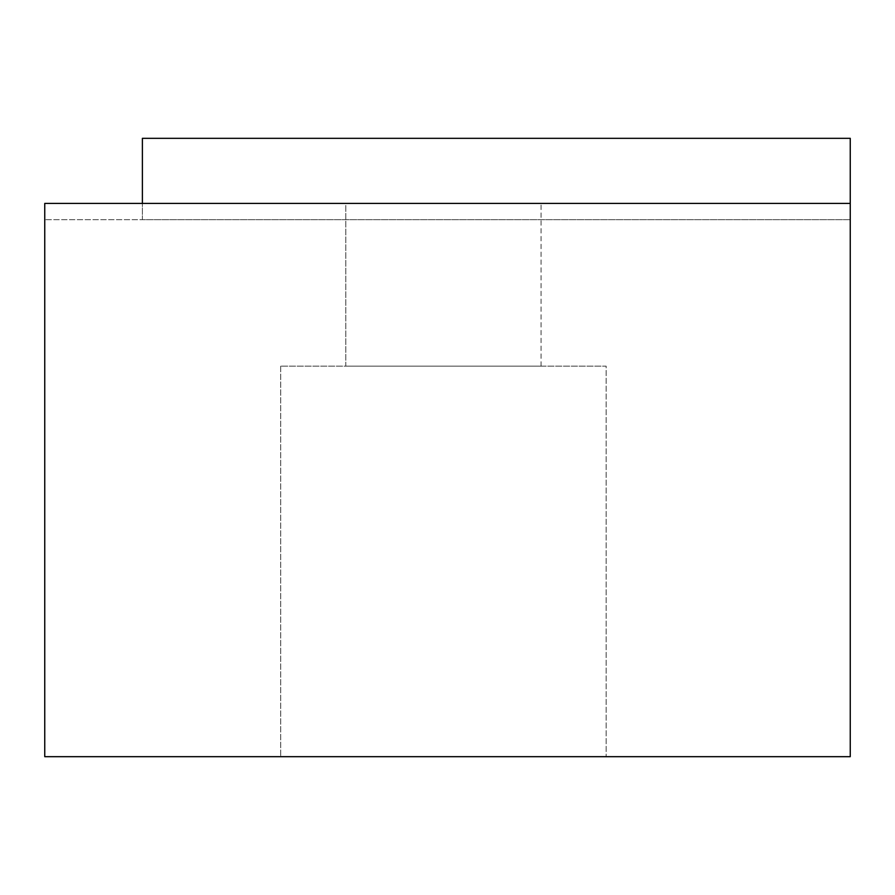 <?xml version="1.0" encoding="UTF-8"?>
<svg xmlns="http://www.w3.org/2000/svg" width="895" height="895" viewBox="0 0 895 895"><rect width="100%" height="100%" fill="white"/><g stroke="black" fill="none" stroke-linecap="round" stroke-linejoin="round"><path stroke-width="0.67" stroke-dasharray="4.47 3.36" d="M606.161 756.678L280.706 756.678L606.161 756.678L280.706 756.678L606.161 756.678L606.161 366.133L280.706 366.133L606.161 366.133L280.706 366.133L606.161 366.133L606.161 756.678M850.25 203.411L44.75 203.411L850.25 203.411L850.25 756.678L44.75 756.678L44.75 203.411L44.75 219.678L44.75 203.411L850.25 203.411L850.25 219.678L142.383 219.678L142.383 138.322L850.25 138.322L850.25 219.678L850.25 203.411L850.25 219.678L142.383 219.678L142.383 203.411M345.794 203.411L541.072 203.411L345.794 203.411L541.072 203.411L345.794 203.411L345.794 366.133L541.072 366.133L345.794 366.133L541.072 366.133L345.794 366.133L345.794 203.411M850.25 219.678L44.75 219.678L850.25 219.678M541.072 366.133L541.072 203.411L541.072 366.133M280.706 366.133L280.706 756.678L280.706 366.133"/><path stroke-width="1.34" d="M44.75 756.678L850.25 756.678L850.25 203.411L44.75 203.411L44.75 756.678M142.383 203.411L142.383 138.322L850.25 138.322L850.25 203.411"/></g></svg>
